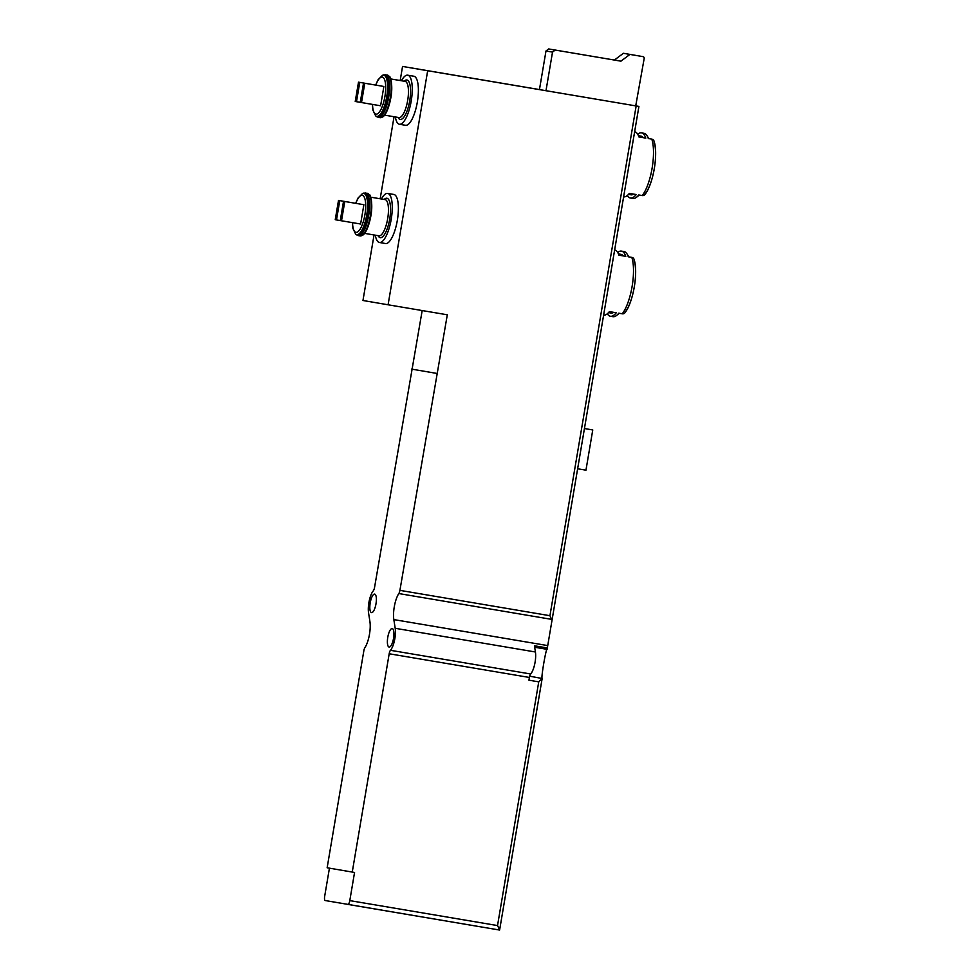 <?xml version="1.0" encoding="UTF-8"?>
<svg xmlns="http://www.w3.org/2000/svg" width="979" height="979" viewBox="0 0 979 979"><rect width="100%" height="100%" fill="white"/><g stroke="black" fill="none" stroke-linecap="round" stroke-linejoin="round"><path stroke-width="1.47" d="M635.726 105.854L644.182 58.483A1.628 1.554 99.7 0 0 642.922 56.611L629.938 54.42L620.931 61.163L555.215 50.064L552.523 52.095L545.988 90.704L638.92 106.417L427.676 70.733L388.088 304.787L362.964 300.492L374.051 234.972M529.688 676.183L542.158 678.496L538.744 681.849L528.941 680.197L529.394 677.456A4.075 1.273 -80.4 0 1 530.691 673.993A13.865 4.332 -80.4 0 0 535.415 651.99L534.448 645.773L546.747 647.853L547.616 646.275L552.009 620.282L549.941 615.705L399.909 590.361L447.305 314.797L388.088 304.787M546.747 647.853L547.126 649.138L547.616 646.275L547.077 649.334C546.037 647.963 540.751 679.255 542.182 678.3M538.744 681.849L497.528 925.571L499.645 929.854L542.158 678.496L499.608 930.05L347.851 904.412A4.075 1.273 -80.4 0 0 349.797 900.607L354.557 872.448L352.256 872.069L389.189 653.764A4.075 1.273 -80.4 0 1 390.474 650.301A13.865 4.332 -80.4 0 0 395.198 628.298L393.839 619.597A17.133 5.348 -80.4 0 1 398.82 593.555A4.075 1.273 -80.4 0 0 399.909 590.361M603.615 315.116A33.041 10.316 -80.4 0 0 609.366 311.616L616.244 312.778A33.041 10.316 99.6 0 1 610.431 316.266L612.952 316.694A33.041 10.316 -80.4 0 0 616.599 315.446A33.041 10.316 -80.4 0 0 618.765 313.194L622.252 313.794A3.267 2.68 38 0 0 624.798 312.925C633.278 302.756 638.577 271.428 633.915 259.019A3.267 2.68 161.2 0 0 631.798 257.367L628.31 256.779A33.041 10.316 -80.4 0 0 627.001 253.916A33.041 10.316 -80.4 0 0 623.953 251.542L621.432 251.113A33.041 10.316 99.6 0 1 625.789 256.351L618.912 255.189A33.041 10.316 -80.4 0 0 614.641 249.963M610.431 316.266A33.041 10.316 99.6 0 1 607.31 313.769M617.676 252.447A33.041 10.316 99.6 0 1 621.432 251.113M623.623 196.877A33.041 10.316 -80.4 0 0 629.362 193.377L636.24 194.54A33.041 10.316 99.6 0 1 630.427 198.027L632.948 198.456A33.041 10.316 -80.4 0 0 636.595 197.207A33.041 10.316 -80.4 0 0 638.761 194.968L642.248 195.555A3.267 2.68 38 0 0 644.794 194.686C653.274 184.517 658.573 153.189 653.911 140.78A3.267 2.68 161.2 0 0 651.794 139.128L648.306 138.541A33.041 10.316 -80.4 0 0 646.997 135.677A33.041 10.316 -80.4 0 0 643.949 133.303L641.429 132.875A33.041 10.316 99.6 0 1 645.785 138.112L638.908 136.95A33.041 10.316 -80.4 0 0 634.637 131.737M630.427 198.027A33.041 10.316 99.6 0 1 627.306 195.531M637.672 134.221A33.041 10.316 99.6 0 1 641.429 132.875M341.512 220.789L360.615 224.02L363.882 204.709L343.519 201.27L340.264 220.569L341.512 220.789L344.779 201.49L363.882 204.709M358.852 203.865L338.501 200.414L335.234 219.712L336.495 219.932L339.762 200.622L358.865 203.852M361.508 102.55L380.611 105.781L383.878 86.47L363.527 83.031L360.26 102.342L361.508 102.55L364.775 83.252L383.878 86.47M378.861 85.626L358.498 82.175L355.23 101.473L356.491 101.694L359.758 82.395L378.861 85.614M422.182 310.551L374.565 587.388A4.075 1.273 -80.4 0 1 373.28 590.851A13.865 4.332 -80.4 0 0 368.557 612.854L369.915 621.567A17.133 5.348 -80.4 0 1 364.934 647.596A4.075 1.273 -80.4 0 0 363.845 650.79L327.145 867.773L352.256 872.069M380.17 198.774L394.047 116.734M400.178 80.535L402.553 66.437L427.676 70.733M539.466 89.566L402.553 66.437M329.433 868.165L324.673 896.311A4.075 1.273 -80.4 0 0 325.248 900.545L499.608 930.05M387.708 193.426L393.815 194.454A24.879 7.771 99.6 0 1 397.339 220.299A24.879 7.771 99.6 0 1 385.53 243.526L379.411 242.486A24.879 7.771 -80.4 0 0 391.221 219.259A24.879 7.771 -80.4 0 0 387.708 193.426A24.879 7.771 -80.4 0 0 381.443 198.982M407.705 75.187L413.823 76.227A24.879 7.771 99.6 0 1 417.335 102.061A24.879 7.771 99.6 0 1 405.526 125.288L399.42 124.26A24.879 7.771 -80.4 0 0 411.217 101.021A24.879 7.771 -80.4 0 0 407.705 75.187A24.879 7.771 -80.4 0 0 401.439 80.755M545.988 90.704L539.453 89.578L545.988 50.981L548.693 48.95L614.396 60.049L623.403 53.294L636.399 55.497M437.368 373.513L412.257 369.218M393.546 638.296A9.386 2.925 99.6 0 1 389.091 647.046A9.386 2.925 99.6 0 1 387.77 637.317A9.386 2.925 99.6 0 1 392.224 628.555A9.386 2.925 99.6 0 1 393.546 638.296M375.985 603.847A9.386 2.925 99.6 0 1 371.531 612.609A9.386 2.925 99.6 0 1 370.209 602.868A9.386 2.925 99.6 0 1 374.663 594.106A9.386 2.925 99.6 0 1 375.985 603.847M436.61 373.378L411.498 369.095M629.938 54.42L623.403 53.294M620.931 61.163L614.396 60.049M555.215 50.064L548.693 48.95M552.523 52.095L545.988 50.981M395.332 116.942A24.879 7.771 -80.4 0 0 399.42 124.26M364.775 83.252L363.527 83.031M356.491 101.694L360.26 102.33M359.758 82.395L358.498 82.175M375.336 235.18A24.879 7.771 -80.4 0 0 379.411 242.486M344.779 201.49L343.519 201.27M336.495 219.932L340.264 220.569M339.762 200.622L338.501 200.414M638.418 135.677L640.89 136.093A29.774 9.3 99.6 0 1 643.24 137.684M628.506 194.393L630.966 194.821A29.774 9.3 -80.4 0 0 633.694 194.099M618.422 253.916L620.894 254.332A29.774 9.3 99.6 0 1 623.244 255.923M608.497 312.631L610.969 313.047A29.774 9.3 -80.4 0 0 613.686 312.338M592.76 429.952L584.439 428.533L592.76 429.952L585.956 470.177L577.634 468.77M638.92 106.417L552.009 620.282L638.92 106.417M625.189 312.13A30.594 9.557 -80.4 0 0 634.025 259.888M622.252 313.794A33.041 10.316 -80.4 0 0 631.798 257.367M645.185 193.903A30.594 9.557 -80.4 0 0 654.021 141.649M642.248 195.555A33.041 10.316 -80.4 0 0 651.794 139.128M352.538 222.649A18.797 5.874 -80.4 0 0 360.48 228.56A18.797 5.874 -80.4 0 0 365.253 200.365A18.797 5.874 -80.4 0 0 355.805 203.338M372.534 104.41A18.797 5.874 -80.4 0 0 380.488 110.321A18.797 5.874 -80.4 0 0 385.249 82.126A18.797 5.874 -80.4 0 0 375.801 85.1M529.394 677.456L389.189 653.764M497.528 925.571L349.797 900.607M547.726 645.589L393.839 619.597M535.415 651.99L395.198 628.298M636.154 105.952L549.941 615.705M551.972 619.426L398.82 593.555M530.691 673.993L390.474 650.301M534.669 647.241L547.077 649.334L534.669 647.241M398.061 117.407A19.984 6.241 -80.4 0 0 409.712 100.764A19.984 6.241 -80.4 0 0 404.18 81.208M384.576 115.13L398.979 117.566A18.356 5.727 -80.4 0 0 407.68 100.421A18.356 5.727 -80.4 0 0 405.086 81.367L390.682 78.932M382.887 116.513A20.804 6.498 -80.4 0 0 390.866 97.582A20.804 6.498 -80.4 0 0 389.556 77.072M387.292 75.053L389.544 76.595C389.813 75.42 393.301 83.815 390.964 97.227C387.66 114.359 383.083 116.721 382.728 116.954L380.097 117.676A21.611 6.755 -80.4 0 0 390.352 97.496A21.611 6.755 -80.4 0 0 387.292 75.053L383.107 75.065A21.293 6.645 -80.4 0 1 387.427 96.994A21.293 6.645 -80.4 0 1 376.144 116.293L378.408 117.394A21.611 6.755 -80.4 0 0 388.675 97.202A21.611 6.755 -80.4 0 0 385.616 74.771M376.144 116.293L375.618 115.828A20.914 6.535 -80.4 0 0 386.693 96.872A20.914 6.535 -80.4 0 0 382.446 75.334L383.107 75.065M378.065 235.645A19.984 6.241 -80.4 0 0 389.715 219.002A19.984 6.241 -80.4 0 0 384.184 199.447M364.567 233.369L378.971 235.804A18.356 5.727 -80.4 0 0 387.684 218.66A18.356 5.727 -80.4 0 0 385.09 199.606L370.686 197.171M362.891 234.752A20.804 6.498 -80.4 0 0 370.87 215.808A20.804 6.498 -80.4 0 0 369.56 195.31M367.296 193.291L369.548 194.833C369.817 193.658 373.305 202.053 370.968 215.466C367.663 232.598 363.087 234.96 362.732 235.193L360.088 235.915A21.611 6.755 -80.4 0 0 370.356 215.723A21.611 6.755 -80.4 0 0 367.296 193.291L363.111 193.304A21.293 6.645 -80.4 0 1 367.431 215.233A21.293 6.645 -80.4 0 1 356.148 234.519L358.412 235.633A21.611 6.755 -80.4 0 0 368.679 215.441A21.611 6.755 -80.4 0 0 365.62 192.998M356.148 234.519L355.61 234.054A20.914 6.535 -80.4 0 0 366.697 215.111A20.914 6.535 -80.4 0 0 362.45 193.573L363.111 193.304M380.097 117.676L378.408 117.394M375.618 115.828L372.913 110.162L372.375 104.386M382.446 75.334L378.041 79.788L375.642 85.075M360.088 235.915L358.412 235.633M355.61 234.054L352.917 228.401L352.379 222.625M362.45 193.573L358.045 198.027L355.646 203.314M648.857 138.639L646.997 135.677M639.311 195.054L636.595 197.207M628.861 256.865L627.001 253.916M619.315 313.292L616.599 315.446"/></g></svg>
